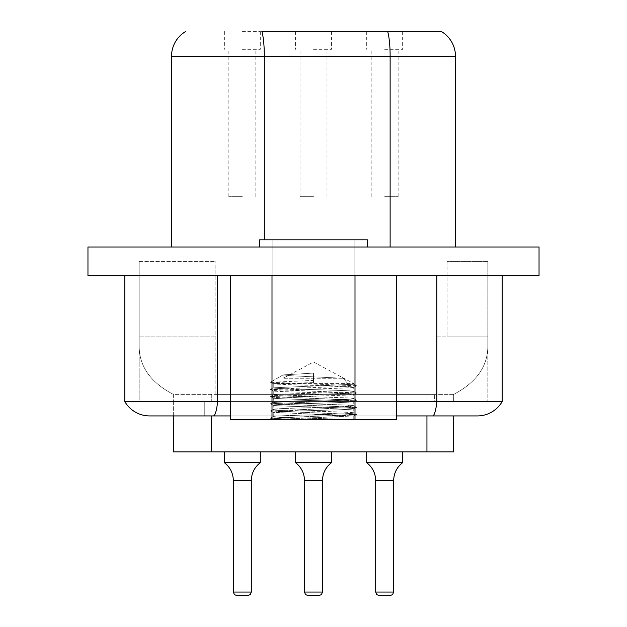 <?xml version="1.0" encoding="UTF-8"?>
<svg xmlns="http://www.w3.org/2000/svg" width="627" height="627" viewBox="0 0 627 627"><rect width="100%" height="100%" fill="white"/><g stroke="black" fill="none" stroke-linecap="round" stroke-linejoin="round"><path stroke-width="0.47" stroke-dasharray="3.13 2.35" d="M455.476 247.007L171.524 247.007L455.476 247.007L455.476 56.25L390.127 56.25A28.756 4.992 -90 0 0 387.635 31.35L261.835 31.35A28.756 4.992 90 0 1 264.328 56.25L171.524 56.25A28.756 28.756 0 0 1 185.905 31.35M171.524 247.007L171.524 56.25M242.335 31.35L260.307 31.35L242.335 31.35M384.664 31.35L402.636 31.35L384.664 31.35M313.5 31.35L331.471 31.35L313.5 31.35M539.04 247.007L87.96 247.007L87.96 275.762L539.04 275.762L539.04 247.007M286.547 247.007L367.414 247.007L286.547 247.007M242.335 49.321L260.307 49.321L242.335 49.321M384.664 49.321L402.636 49.321L384.664 49.321M313.5 49.321L331.471 49.321L313.5 49.321M286.547 239.82L367.414 239.82L286.547 239.82M259.586 247.007L259.586 239.82L367.414 239.82L367.414 247.007M272 275.762L272 419.534L355 419.534L230.493 419.534L272 419.534L272 275.762L230.493 275.762L396.507 275.762L230.493 275.762L355 275.762L272 275.762L272 419.534L230.493 419.534L230.493 275.762M217.608 275.762L502.196 275.762L217.608 275.762L217.608 401.562L502.196 401.562L502.196 275.762M355 275.762L355 419.534L396.507 419.534L355 419.534L355 275.762L396.507 275.762L355 275.762L355 419.534L396.507 419.534L396.507 275.762M292.833 239.82L354.835 239.82L292.833 239.82M242.335 196.69L228.855 196.69L242.335 196.69M384.664 196.69L398.145 196.69L384.664 196.69M313.5 196.69L300.019 196.69L313.5 196.69M124.804 401.562L217.608 401.562A28.756 4.992 90 0 1 213.282 415.936L173.326 415.936L204.763 415.936L173.326 415.936L173.326 451.879L211.291 451.879L211.291 415.936M396.507 401.562L230.493 401.562M355 419.534L272 419.534M292.833 275.762L354.835 275.762L292.833 275.762M297.214 419.534L353.753 419.534L273.247 419.534L353.753 419.534L297.214 419.534L270.511 418.131L356.465 414.533L270.55 410.936L356.457 407.338L270.503 403.749L356.481 400.151L270.527 396.554L356.473 392.957L270.511 389.367L356.497 385.777L270.543 382.298L313.5 380.424L313.5 382.658L273.247 383.599C270.754 384.798 356.246 385.997 353.753 387.196L353.753 387.196C356.246 388.395 270.754 389.594 273.247 390.786L270.511 389.367L356.497 385.777L270.543 382.298L313.5 380.424L313.5 382.658L273.247 383.599C270.754 384.798 356.246 385.997 353.753 387.196C356.246 388.395 270.754 389.594 273.247 390.786C270.754 391.985 356.246 393.184 353.753 394.383L353.753 394.383C356.246 395.582 270.754 396.781 273.247 397.98L270.527 396.554L356.473 392.957L270.527 389.477L273.247 390.786C270.754 391.985 356.246 393.184 353.753 394.383C356.246 395.582 270.754 396.781 273.247 397.98C270.754 399.172 356.246 400.371 353.753 401.57L356.473 400.261L353.753 401.57C356.246 402.769 270.754 403.968 273.247 405.167L273.247 405.167C270.958 406.163 330.061 407.158 348.165 408.153A40.285 1.113 -179.6 0 1 353.753 408.757L353.753 408.757C356.246 409.956 270.754 411.155 273.247 412.354L353.753 415.936L273.153 419.534L353.753 415.936L273.247 412.354L273.247 416.571C271.013 417.582 328.423 418.522 347.413 419.534C328.423 418.522 271.013 417.582 273.247 416.571L270.503 418.131L356.45 414.651L270.55 410.936L356.457 407.338L270.503 403.749L356.481 400.151L270.55 396.672L273.317 398.027L273.247 402.189C270.966 403.185 330.061 404.18 348.165 405.175A40.285 1.113 0.4 0 1 353.699 405.724A40.285 1.113 0.4 0 0 348.165 405.175C330.061 404.18 270.966 403.185 273.247 402.189L273.247 402.189C270.754 400.998 356.246 399.799 353.753 398.6L353.753 398.6C356.246 397.4 270.754 396.201 273.247 395.002L273.247 395.002C270.754 393.803 356.246 392.604 353.753 391.413L353.753 391.413C356.246 390.213 270.754 389.014 273.247 387.815L353.753 384.226L347.758 383.591L343.322 378.277L291.093 375.753L283.153 374.907L313.5 373.112L313.5 380.44L313.5 373.104L313.5 382.658L313.5 378.277L283.153 378.277L313.5 362.022L353.753 383.591L273.247 383.591L273.247 387.815L353.753 384.226L347.758 383.591L343.322 378.277L291.093 375.753L283.153 374.907L313.5 373.112L313.5 378.277L283.153 378.277L343.322 378.277L283.153 378.277L313.5 362.022L353.753 383.591L273.247 383.591L273.247 387.815C270.754 389.014 356.246 390.213 353.753 391.413L353.753 387.196L353.753 391.413C356.246 392.604 270.754 393.803 273.247 395.002C270.754 396.201 356.246 397.4 353.753 398.6L353.753 394.383L353.753 398.6C356.246 399.799 270.754 400.998 273.247 402.189L273.247 397.98C270.754 399.172 356.246 400.371 353.753 401.57L353.753 405.787A40.285 1.113 0.4 0 0 353.699 405.724A40.285 1.113 0.4 0 1 353.753 405.787C356.246 406.986 270.754 408.185 273.247 409.384L273.247 409.384C270.754 408.185 356.246 406.986 353.753 405.787L353.753 401.57C356.246 402.769 270.754 403.968 273.247 405.167L273.247 409.384C270.754 410.575 356.246 411.774 353.753 412.974L356.473 414.541L353.753 412.974C356.246 411.774 270.754 410.575 273.247 409.384L273.247 405.167C270.958 406.163 330.061 407.158 348.165 408.153A40.285 1.113 -179.6 0 1 353.753 408.757C356.246 409.956 270.754 411.155 273.247 412.354L273.247 416.571C270.754 415.372 356.246 414.173 353.753 412.974L353.753 408.757L353.753 412.974C356.246 414.173 270.754 415.372 273.247 416.571L270.503 418.131L273.153 419.534L270.519 418.24L297.214 419.534M230.493 415.936L396.507 415.936M477.296 415.936A28.756 28.756 0 0 0 502.196 401.562A28.756 28.756 0 0 1 477.296 415.936M428.429 415.936L204.763 415.936L204.763 401.562L211.228 401.562L204.763 401.562L204.763 415.936M209.183 415.936L211.228 415.936M211.291 394.367L173.326 394.367L173.326 401.562L173.326 394.367L426.948 394.367L211.291 394.367L211.291 401.562L211.291 394.367M173.326 415.936L173.326 401.562L204.763 401.562L173.326 401.562L173.326 415.936M453.674 415.936L453.674 451.879L211.291 451.879M273.247 390.786L273.247 395.002L273.247 390.786M453.674 394.367L426.948 394.367L453.674 394.367C477.053 382.156 488.441 365.431 487.822 344.215C488.441 365.431 477.053 382.156 453.674 394.367L453.674 401.562L428.429 401.562L453.674 401.562L453.674 394.367M215.202 394.367L434.37 394.367L215.202 394.367M434.417 394.367L436.847 394.367L434.417 394.367M211.228 401.562L426.885 401.562L211.228 401.562M434.362 401.562L215.108 401.562L487.822 401.562L434.362 401.562L434.362 394.367L434.362 401.562M139.178 401.562L215.108 401.562L139.178 401.562L139.178 261.381L139.178 344.215C138.559 365.431 149.947 382.156 173.326 394.367C149.947 382.156 138.559 365.431 139.178 344.215L139.178 261.381L215.179 261.381L139.178 261.381L139.178 401.562M428.429 401.562L426.885 401.562L428.429 401.562M313.5 451.879L331.471 451.879L313.5 451.879M384.664 451.879L402.636 451.879L384.664 451.879M242.335 451.879L260.307 451.879L242.335 451.879M215.406 336.864L139.178 336.864L215.406 336.864M215.108 394.367L215.108 261.381L215.108 394.367M436.847 336.864L436.847 394.367L436.847 336.864L449.794 336.864L436.847 336.864M447.059 261.381L447.059 336.864L447.059 261.381L487.822 261.381L447.059 261.381L487.822 261.381L487.822 401.562L487.822 261.381L447.059 261.381M487.822 336.864L449.794 336.864L487.822 336.864L487.822 261.381L487.822 336.864L449.794 336.864L487.822 336.864L487.822 344.215L487.822 336.864M331.471 462.663C325.656 467.24 322.662 473.236 322.482 480.635C322.662 473.236 325.656 467.24 331.471 462.663C325.656 467.24 322.662 473.236 322.482 480.635L313.5 480.635L322.482 480.635C322.662 473.236 325.656 467.24 331.471 462.663L331.471 451.879L331.471 462.663L331.471 451.879L331.471 462.663L295.529 462.663L331.471 462.663L295.529 462.663L331.471 462.663L295.529 462.663L331.471 462.663L295.529 462.663L331.471 462.663L295.529 462.663L295.529 451.879L295.529 462.663C301.344 467.24 304.338 473.236 304.518 480.635L322.482 480.635L304.518 480.635C304.338 473.236 301.344 467.24 295.529 462.663C301.344 467.24 304.338 473.236 304.518 480.635C304.338 473.236 301.344 467.24 295.529 462.663M402.636 462.663C396.82 467.24 393.827 473.236 393.654 480.635C393.827 473.236 396.82 467.24 402.636 462.663C396.82 467.24 393.827 473.236 393.654 480.635L384.664 480.635L393.654 480.635C393.827 473.236 396.82 467.24 402.636 462.663L402.636 451.879L402.636 462.663L402.636 451.879L402.636 462.663L366.693 462.663L402.636 462.663L366.693 462.663L402.636 462.663L366.693 462.663L402.636 462.663L366.693 462.663L402.636 462.663L366.693 462.663L366.693 451.879L366.693 462.663C372.509 467.24 375.51 473.236 375.683 480.635L393.654 480.635L375.683 480.635C375.51 473.236 372.509 467.24 366.693 462.663C372.509 467.24 375.51 473.236 375.683 480.635C375.51 473.236 372.509 467.24 366.693 462.663M260.307 462.663C254.491 467.24 251.49 473.236 251.317 480.635C251.49 473.236 254.491 467.24 260.307 462.663C254.491 467.24 251.49 473.236 251.317 480.635L242.335 480.635L251.317 480.635C251.49 473.236 254.491 467.24 260.307 462.663L260.307 451.879L260.307 462.663L260.307 451.879L260.307 462.663L224.364 462.663L260.307 462.663L224.364 462.663L260.307 462.663L224.364 462.663L260.307 462.663L224.364 462.663L260.307 462.663L224.364 462.663L224.364 451.879L224.364 462.663C230.18 467.24 233.173 473.236 233.346 480.635L251.317 480.635L233.346 480.635C233.173 473.236 230.18 467.24 224.364 462.663C230.18 467.24 233.173 473.236 233.346 480.635C233.173 473.236 230.18 467.24 224.364 462.663M447.059 336.864L449.794 336.864L447.059 336.864M313.5 595.65L318.892 595.65L313.5 595.65M384.664 595.65L390.057 595.65L384.664 595.65M242.335 595.65L247.728 595.65L242.335 595.65M390.127 247.007L390.127 56.25L264.328 56.25L264.328 239.82M436.854 275.762L436.854 401.562A28.756 4.992 -90 0 1 432.536 415.936M350.556 406.79L348.165 408.146L350.556 406.79L348.165 405.183L350.556 406.79M426.948 451.879L426.948 415.936M426.948 401.562L426.948 394.367L426.948 401.562M322.482 480.635L304.518 480.635L304.518 592.053L322.482 592.053L304.518 592.053L322.482 592.053L304.518 592.053L322.482 592.053L304.518 592.053L305.545 594.576L308.108 595.65L305.545 594.576L304.518 592.053L305.545 594.576L308.108 595.65L305.545 594.576L304.518 592.053L322.482 592.053L313.5 592.053L322.482 592.053L321.455 594.576L318.892 595.65L321.455 594.576L322.482 592.053L321.455 594.576L318.892 595.65L321.455 594.576L322.482 592.053L322.482 480.635L322.482 592.053M393.654 480.635L375.683 480.635L375.683 592.053L393.654 592.053L375.683 592.053L393.654 592.053L375.683 592.053L393.654 592.053L375.683 592.053L376.717 594.576L379.272 595.65L376.717 594.576L375.683 592.053L376.717 594.576L379.272 595.65L376.717 594.576L375.683 592.053L393.654 592.053L384.664 592.053L393.654 592.053L392.62 594.576L390.057 595.65L392.62 594.576L393.654 592.053L392.62 594.576L390.057 595.65L392.62 594.576L393.654 592.053L393.654 480.635L393.654 592.053M251.317 480.635L233.346 480.635L233.346 592.053L251.317 592.053L233.346 592.053L251.317 592.053L233.346 592.053L251.317 592.053L233.346 592.053L234.38 594.576L236.943 595.65L234.38 594.576L233.346 592.053L234.38 594.576L236.943 595.65L234.38 594.576L233.346 592.053L251.317 592.053L242.335 592.053L251.317 592.053L250.283 594.576L247.728 595.65L250.283 594.576L251.317 592.053L250.283 594.576L247.728 595.65L250.283 594.576L251.317 592.053L251.317 480.635L251.317 592.053M260.307 31.35L260.307 49.321M224.364 31.35L224.364 49.321M402.636 31.35L402.636 49.321M366.693 31.35L366.693 49.321M331.471 31.35L331.471 49.321M295.529 31.35L295.529 49.321M228.855 196.69L228.855 49.321M255.808 196.69L255.808 49.321M371.192 196.69L371.192 49.321M398.145 196.69L398.145 49.321M300.019 196.69L300.019 49.321M326.98 196.69L326.98 49.321M272.165 275.762L272.165 239.82L272.165 275.762M354.835 275.762L354.835 239.82L354.835 275.762M356.457 414.643L353.683 416.014L356.457 414.643M270.55 411.046L273.317 412.409L270.55 411.046M356.465 407.44L353.683 408.812L356.465 407.44M353.753 419.534L353.753 415.944L353.753 419.534M273.301 409.337L270.535 410.944L273.301 409.337M353.699 405.74L356.473 407.346L353.699 405.74M353.683 394.438L356.473 393.066L353.683 394.438M273.309 405.23L270.503 403.851L273.309 405.23M356.504 385.879L353.691 387.259L356.504 385.879M270.527 382.29L273.317 383.661L270.527 382.29M283.216 374.836L270.519 382.196L283.216 374.836M270.496 403.764L273.294 402.142L270.496 403.764M356.481 400.167L353.699 398.553L356.481 400.167M270.535 396.57L273.301 394.963L270.535 396.57M356.481 392.972L353.699 391.358L356.481 392.972M270.496 389.375L273.294 387.76L270.496 389.375M356.504 385.785L353.714 384.171L356.504 385.785M353.753 384.218L353.753 383.591L353.753 384.218M283.153 374.915L283.153 378.277L283.153 374.915M304.518 480.635L304.518 592.053M375.683 480.635L375.683 592.053M233.346 480.635L233.346 592.053"/><path stroke-width="0.94" d="M171.524 247.007L171.524 56.25L264.328 56.25A28.756 4.992 -90 0 0 261.835 31.35L441.094 31.35A28.756 28.756 -123.4 0 1 455.476 56.25L455.476 247.007M441.094 31.35L387.635 31.35A28.756 4.992 90 0 1 390.127 56.25L455.476 56.25A28.756 28.756 0 0 0 441.094 31.35A28.756 28.756 0 0 1 455.476 56.25M171.524 56.25A28.756 28.756 -57.4 0 1 185.905 31.35A28.756 28.756 -57.4 0 0 171.524 56.25M87.96 247.007L539.04 247.007L539.04 275.762L87.96 275.762L87.96 247.007M367.414 247.007L367.414 239.82L259.586 239.82L259.586 247.007M124.804 275.762L124.804 401.562L124.804 275.762M230.493 401.562L124.804 401.562A28.756 28.756 20 0 0 149.704 415.936A28.756 28.756 0 0 1 124.804 401.562A28.756 28.756 0 0 0 149.704 415.936L230.493 415.936M396.507 415.936L477.296 415.936A28.756 28.756 -20 0 0 502.196 401.562L396.507 401.562M502.196 401.562L502.196 275.762M272 275.762L272 419.534L230.493 419.534L230.493 275.762M272 419.534L355 419.534L355 275.762M355 419.534L396.507 419.534L396.507 275.762M477.296 415.936L453.674 415.936L453.674 451.879L173.326 451.879L173.326 415.936L149.704 415.936M204.763 415.936L209.183 415.936M217.608 275.762L217.608 401.562A28.756 4.992 -90 0 1 213.282 415.936L211.228 415.936M453.674 415.936L428.429 415.936M295.529 451.879L295.529 462.663L331.471 462.663C325.656 467.24 322.662 473.236 322.482 480.635L322.482 592.053L321.455 594.576L318.892 595.65L313.5 595.65L318.892 595.65M366.693 451.879L366.693 462.663L402.636 462.663C396.82 467.24 393.827 473.236 393.654 480.635L393.654 592.053L392.62 594.576L390.057 595.65L384.664 595.65L390.057 595.65M224.364 451.879L224.364 462.663L260.307 462.663C254.491 467.24 251.49 473.236 251.317 480.635L251.317 592.053L250.283 594.576L247.728 595.65L242.335 595.65L247.728 595.65M313.5 595.65L308.108 595.65L313.5 595.65M384.664 595.65L379.272 595.65L384.664 595.65M242.335 595.65L236.943 595.65L242.335 595.65M264.328 239.82L264.328 56.25L390.127 56.25L390.127 247.007M432.536 415.936A28.756 4.992 -90 0 0 436.854 401.562L436.854 275.762M211.291 451.879L211.291 415.936M426.948 451.879L426.948 415.936M295.529 462.663C301.344 467.24 304.338 473.236 304.518 480.635L322.482 480.635M366.693 462.663C372.509 467.24 375.51 473.236 375.683 480.635L393.654 480.635M224.364 462.663C230.18 467.24 233.173 473.236 233.346 480.635L251.317 480.635M304.518 480.635L304.518 592.053L322.482 592.053M375.683 480.635L375.683 592.053L393.654 592.053M233.346 480.635L233.346 592.053L251.317 592.053M331.471 451.879L331.471 462.663M402.636 451.879L402.636 462.663M260.307 451.879L260.307 462.663M304.518 592.053L305.545 594.576L308.108 595.65M375.683 592.053L376.717 594.576L379.272 595.65M233.346 592.053L234.38 594.576L236.943 595.65"/></g></svg>
